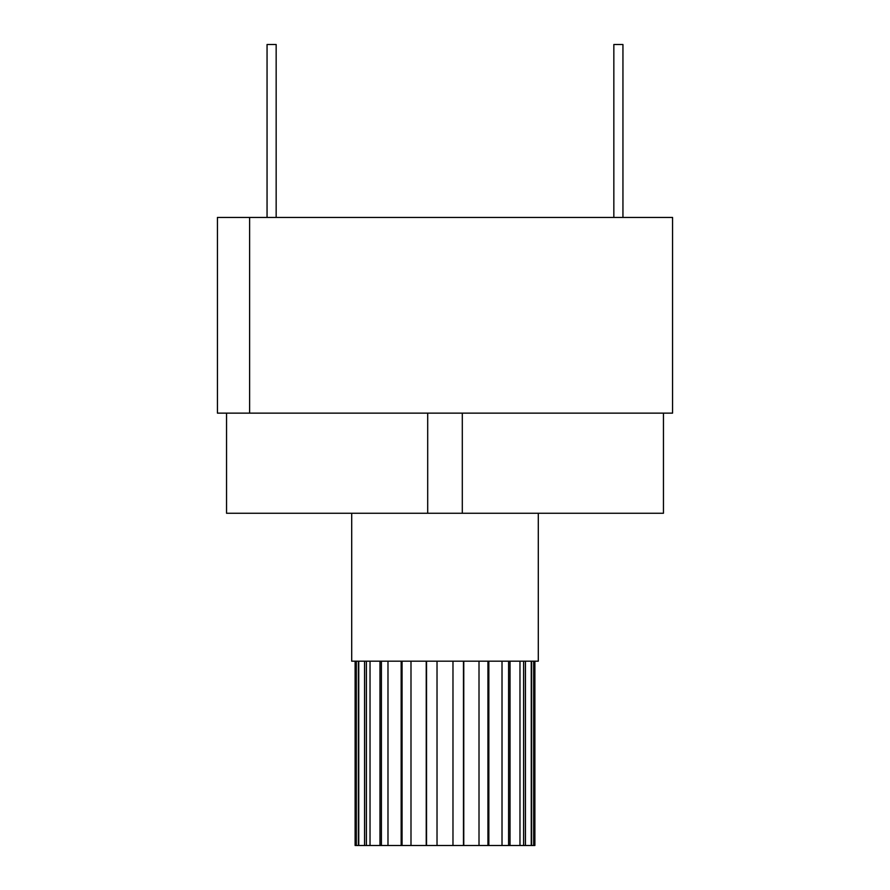<?xml version="1.0" encoding="UTF-8"?>
<svg xmlns="http://www.w3.org/2000/svg" width="890" height="890" viewBox="0 0 890 890"><rect width="100%" height="100%" fill="white"/><g stroke="black" fill="none" stroke-linecap="round" stroke-linejoin="round"><path stroke-width="1.33" d="M351.706 513.263L351.706 661.181L538.294 661.181L538.294 513.263M534.89 661.181L534.89 845.5L355.11 845.5L355.11 661.181M533.689 845.5L533.689 661.181M531.252 845.5L531.252 661.181M525.434 845.5L525.434 661.181M519.971 845.5L519.971 661.181M510.026 845.5L510.026 661.181M502.016 845.5L502.016 661.181M488.844 845.5L488.844 661.181M479.009 845.5L479.009 661.181M463.768 845.5L463.768 661.181M452.977 845.5L452.977 661.181M437.023 845.5L437.023 661.181M426.232 845.5L426.232 661.181M410.991 845.5L410.991 661.181M401.156 845.5L401.156 661.181M387.984 845.5L387.984 661.181M379.974 845.5L379.974 661.181M370.029 845.5L370.029 661.181M364.566 845.5L364.566 661.181M358.748 845.5L358.748 661.181M356.311 845.5L356.311 661.181M267.056 217.438L267.056 44.5L276.156 44.5L276.156 217.438M613.844 217.438L613.844 44.5L622.944 44.5L622.944 217.438M217.438 217.438L249.623 217.438L249.623 413.138L217.438 413.138L217.438 217.438M249.623 413.138L672.562 413.138L672.562 217.438L249.623 217.438M226.549 413.138L226.549 513.263L663.451 513.263L663.451 413.138M462.299 413.138L462.299 513.263M427.701 413.138L427.701 513.263M531.63 845.5L531.63 661.181M523.598 845.5L523.598 661.181M508.591 845.5L508.591 661.181M487.931 845.5L487.931 661.181M463.456 845.5L463.456 661.181M426.544 845.5L426.544 661.181M402.069 845.5L402.069 661.181M381.409 845.5L381.409 661.181M366.402 845.5L366.402 661.181M358.37 845.5L358.37 661.181"/></g></svg>
